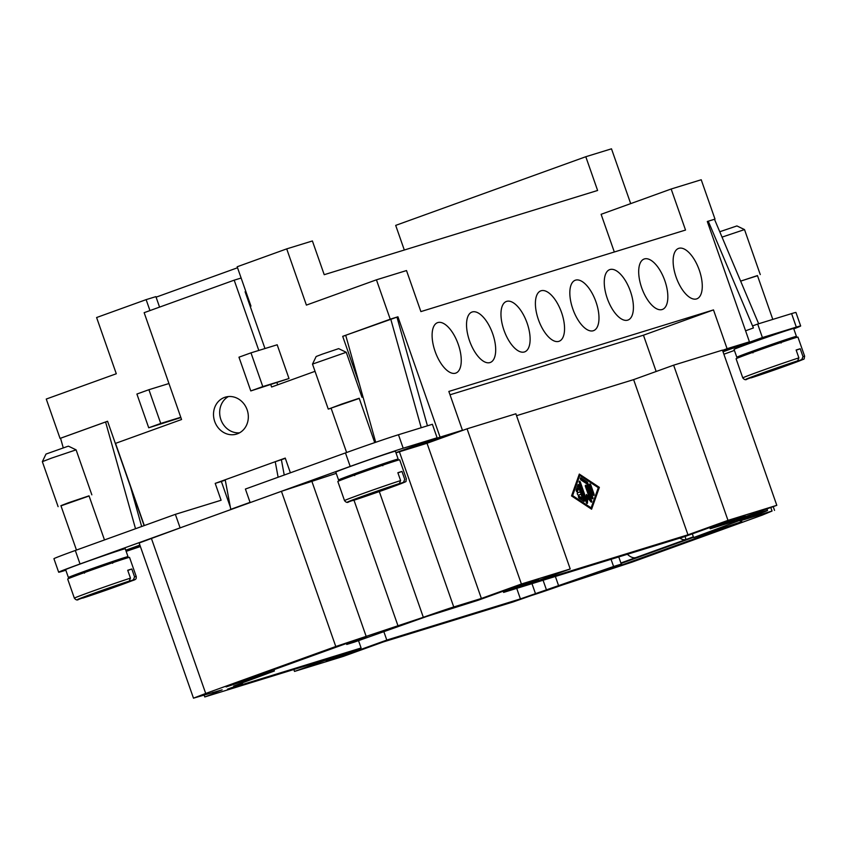<?xml version="1.0" encoding="UTF-8"?>
<svg xmlns="http://www.w3.org/2000/svg" width="847" height="847" viewBox="0 0 847 847"><rect width="100%" height="100%" fill="white"/><g stroke="black" fill="none" stroke-linecap="round" stroke-linejoin="round"><path stroke-width="1.27" d="M435.114 351.441A26.818 12.091 -109.9 0 1 437.571 322.654A26.818 12.091 -109.9 0 1 458.248 344.316A26.818 12.091 -109.9 0 1 455.802 373.093A26.818 12.091 -109.9 0 1 435.114 351.441M492.679 333.707A26.818 12.091 -109.9 0 1 490.222 362.495A26.818 12.091 -109.9 0 1 469.545 340.833A26.818 12.091 -109.9 0 1 472.001 312.045A26.818 12.091 -109.9 0 1 492.679 333.707M503.976 330.224A26.818 12.091 -109.9 0 1 506.432 301.447A26.818 12.091 -109.9 0 1 527.109 323.099A26.818 12.091 -109.9 0 1 524.664 351.876A26.818 12.091 -109.9 0 1 503.976 330.224M561.54 312.49A26.818 12.091 -109.9 0 1 559.084 341.277A26.818 12.091 -109.9 0 1 538.406 319.615A26.818 12.091 -109.9 0 1 540.862 290.839A26.818 12.091 -109.9 0 1 561.54 312.49M595.97 301.881A26.818 12.091 -109.9 0 1 593.514 330.669A26.818 12.091 -109.9 0 1 572.837 309.007A26.818 12.091 -109.9 0 1 575.293 280.23A26.818 12.091 -109.9 0 1 595.97 301.881M607.267 298.398A26.818 12.091 -109.9 0 1 609.724 269.621A26.818 12.091 -109.9 0 1 630.401 291.273A26.818 12.091 -109.9 0 1 627.955 320.06A26.818 12.091 -109.9 0 1 607.267 298.398M641.698 287.789A26.818 12.091 -109.9 0 1 644.154 259.013A26.818 12.091 -109.9 0 1 664.831 280.675A26.818 12.091 -109.9 0 1 662.386 309.451A26.818 12.091 -109.9 0 1 641.698 287.789M699.262 270.066A26.818 12.091 -109.9 0 1 696.806 298.843A26.818 12.091 -109.9 0 1 676.139 277.191A26.818 12.091 -109.9 0 1 678.595 248.404A26.818 12.091 -109.9 0 1 699.262 270.066M228.415 396.555A19.312 17.226 -107.1 0 0 220.876 419.583A19.312 17.226 -107.1 0 0 239.585 432.806M214.715 421.488A19.312 17.226 72.9 0 1 225.238 397.179A19.312 17.226 72.9 0 1 247.123 409.779A19.312 17.226 72.9 0 1 236.609 434.077A19.312 17.226 72.9 0 1 214.715 421.488M312.522 364.083L346.243 352.288L338.652 348.636L322.262 354.162L316.153 356.513L312.501 364.104L328.255 409.09L359.244 398.439M331.135 408.286L328.265 409.08M346.614 452.499L331.071 408.106L341.775 404.061L359.192 398.259L374.723 442.621M354.692 475.58L354.3 474.458L365.015 470.413L382.421 464.611L382.812 465.734M338.556 479.974L335.804 472.097A31.583 0.603 -19.3 0 1 358.482 463.531A31.583 0.603 -19.3 0 1 392.119 452.086A31.583 0.603 -19.3 0 1 395.411 451.229L398.175 459.095M354.48 474.966A31.583 0.603 -19.3 0 1 341.849 479.106A31.583 0.603 -19.3 0 1 338.567 479.942A31.583 0.603 -19.3 0 1 361.817 471.197A31.583 0.603 -19.3 0 1 394.882 459.963A31.583 0.603 -19.3 0 1 398.143 459.085A31.583 0.603 -19.3 0 1 382.6 465.119M348.985 501.763L399.382 483.563A30.386 0.582 -19.3 0 0 363.13 496.067A30.386 0.582 -19.3 0 0 348.985 501.763L348.71 501.837M399.382 483.563L400.62 480.577L397.857 472.711A32.779 0.625 -19.3 0 1 400.208 471.97A32.779 0.625 -19.3 0 1 401.976 471.44L404.728 479.317L403.49 482.292A30.386 0.582 -19.3 0 1 389.345 487.988A30.386 0.582 -19.3 0 1 353.093 500.492L398.535 484.611C409.059 480.238 405.067 482.779 406.38 478.947L399.689 459.826A32.779 0.625 -19.3 0 0 396.269 460.726A32.779 0.625 -19.3 0 0 361.383 472.594A32.779 0.625 -19.3 0 0 337.826 481.488L344.517 500.609A32.779 0.625 -19.3 0 1 365.915 492.488A32.779 0.625 -19.3 0 1 400.62 480.577M352.204 500.598L353.019 500.513M51.508 458.132L42.35 461.657L46.003 454.066L67.262 446.517L68.48 446.189L76.092 449.842L51.508 458.132M89.094 495.993L60.973 505.85M104.488 539.941L89.03 495.823L68.554 502.726L60.92 505.67L76.463 550.063M112.27 562.175L84.149 572.021M82.879 598.077L120.359 585.129C135.721 578.766 136.441 580.777 136.229 576.5L129.538 557.39A32.779 0.625 160.7 0 0 84.467 572.572A32.779 0.625 160.7 0 0 67.675 579.052L74.367 598.162C75.912 600.078 77.363 600.47 78.707 599.358L78.559 599.39M129.231 581.116A30.386 0.582 160.7 0 0 92.979 593.62A30.386 0.582 160.7 0 0 78.835 599.316L129.231 581.116L130.47 578.141L127.706 570.264A32.779 0.625 -19.3 0 1 131.825 569.004L134.578 576.871L133.339 579.856L112.079 587.31M112.45 562.673A31.583 0.603 160.7 0 0 128.013 556.659A31.583 0.603 160.7 0 0 84.594 571.291A31.583 0.603 160.7 0 0 68.406 577.527A31.583 0.603 160.7 0 0 84.329 572.519M68.406 577.527L65.642 569.66A31.583 0.603 -19.3 0 1 81.831 563.414A31.583 0.603 -19.3 0 1 125.261 548.782L128.013 556.659M82.053 598.151L82.942 598.046A30.386 0.582 160.7 0 0 119.194 585.542A30.386 0.582 160.7 0 0 133.339 579.856M627.373 554.277A23.832 10.746 70.1 0 0 635.896 557.57L620.893 563.001M635.896 557.57L685.922 539.507A23.832 10.746 -109.9 0 1 679.802 538.12M722.036 237.118L744.502 229.59L736.911 225.937L719.759 231.739M757.514 275.741L740.627 281.098M781.082 343.035L780.69 341.913L760.204 348.816L752.57 351.759L752.962 352.881M768.451 371.399L797.652 360.854L798.89 357.879L796.127 350.002A32.779 0.625 -19.3 0 1 800.235 348.742L802.998 356.608A32.779 0.625 160.7 0 1 804.65 356.248L797.959 337.127A32.779 0.625 160.7 0 0 752.888 352.31A32.779 0.625 160.7 0 0 736.096 358.8L742.787 377.91C744.333 379.816 745.773 380.218 747.128 379.096L768.335 371.081M801.76 359.594L751.363 377.794A30.386 0.582 160.7 0 0 787.615 365.29A30.386 0.582 160.7 0 0 801.76 359.594L802.998 356.608M751.363 377.794L750.474 377.9M736.826 357.275L734.063 349.398A31.583 0.603 -19.3 0 1 750.251 343.162A31.583 0.603 -19.3 0 1 793.681 328.52L796.434 336.397A31.583 0.603 160.7 0 0 753.015 351.029A31.583 0.603 160.7 0 0 736.826 357.275A31.583 0.603 160.7 0 0 752.75 352.257M780.87 342.41A31.583 0.603 160.7 0 0 796.434 336.397M797.652 360.854A30.386 0.582 160.7 0 0 761.4 373.358A30.386 0.582 160.7 0 0 747.255 379.054M404.315 250.024L395.687 225.387L585.796 156.727L597.611 190.469L324.221 274.693L312.405 240.961L286.71 248.88L237.181 266.763L250.966 306.127L250.214 306.392M149.961 310.584L146.129 299.637L96.6 317.53L116.293 373.76L46.257 399.053L60.042 438.407L107.569 421.245L144.117 525.627M722.904 351.399L749.436 341.817L707.298 221.49L715.006 219.108L701.221 179.755L671.163 189.008L601.116 214.302L614.319 252.004M722.533 350.351L727.086 348.699L713.492 309.907L643.455 335.2L450.011 394.797M643.455 335.2L656.16 371.484M286.71 248.88L306.402 305.1L376.439 279.817L406.507 270.553L420.885 311.601L685.53 230.056L671.163 189.008M580.227 491.959L578.787 487.861L577.442 491.641A1.239 0.561 -109.9 0 1 577.241 491.885A1.239 0.561 -109.9 0 1 576.415 491.186A1.239 0.561 -109.9 0 1 576.204 489.778L577.993 484.738A1.239 0.561 -109.9 0 1 578.194 484.505A1.239 0.561 -109.9 0 1 579.147 485.5L584.261 500.09A1.239 0.561 -109.9 0 1 584.144 501.424A1.239 0.561 -109.9 0 1 583.816 501.35L579.179 498.29A1.239 0.561 -109.9 0 1 578.469 497.062A1.239 0.561 -109.9 0 1 578.67 496.024A1.239 0.561 -109.9 0 1 579.009 496.098L582.482 498.396L581.042 494.299L578.363 495.124A1.239 0.561 -109.9 0 1 577.432 494.129A1.239 0.561 -109.9 0 1 577.538 492.785L580.227 491.959L577.41 492.88M582.482 498.396L581.476 498.756L578.427 496.734M583.392 501.075A1.239 0.561 70.1 0 0 583.255 500.45L578.152 485.871A1.239 0.561 70.1 0 0 577.823 485.225M578.787 487.861L577.792 488.221L576.616 491.514M593.112 494.796A1.239 0.561 70.1 0 0 593.016 494.447L589.798 485.267A1.239 0.561 70.1 0 0 589.639 484.886M594.022 494.087A1.239 0.561 -109.9 0 1 593.906 495.421A1.239 0.561 -109.9 0 1 592.953 494.415L589.734 485.236A1.239 0.561 -109.9 0 1 589.851 483.902A1.239 0.561 -109.9 0 1 590.804 484.908L594.022 494.087L593.016 494.447M579.772 475.432L578.776 475.792L571.609 495.961L590.126 508.221L591.132 507.851L598.3 487.681L579.772 475.432L572.604 495.601L571.609 495.961M572.604 495.601L591.132 507.851M599.369 487.353L591.598 509.206L571.534 495.929L579.306 474.076L599.369 487.353L598.374 487.713L579.009 474.902M590.899 508.74L598.374 487.713M591.915 498.163A1.239 0.561 70.1 0 0 591.82 497.814L586.717 483.224A1.239 0.561 70.1 0 0 586.092 482.292L580.333 478.491M587.087 481.932A1.239 0.561 -109.9 0 1 587.712 482.864L592.826 497.454A1.239 0.561 -109.9 0 1 592.709 498.788A1.239 0.561 -109.9 0 1 591.757 497.782L586.886 483.87L581.095 480.048A1.239 0.561 -109.9 0 1 580.386 478.82A1.239 0.561 -109.9 0 1 580.587 477.782A1.239 0.561 -109.9 0 1 580.915 477.846L587.087 481.932L586.092 482.292M589.459 498.004L585.446 486.559A1.239 0.561 -109.9 0 1 585.563 485.225A1.239 0.561 -109.9 0 1 586.516 486.231L591.63 500.81A1.239 0.561 -109.9 0 1 591.513 502.144A1.239 0.561 -109.9 0 1 590.962 501.869L587.691 498.025L587.479 502.938A1.239 0.561 -109.9 0 1 587.236 503.467A1.239 0.561 -109.9 0 1 586.272 502.462L579.274 482.472A1.239 0.561 -109.9 0 1 579.39 481.138A1.239 0.561 -109.9 0 1 580.343 482.144L586.251 498.999L586.442 494.457L589.459 498.004L588.464 498.364L586.378 495.918M586.251 498.999L585.245 499.359L579.348 482.504A1.239 0.561 70.1 0 0 579.179 482.123M587.691 498.025L586.685 498.385L586.495 502.938M590.74 501.615A1.239 0.561 70.1 0 0 590.624 501.17L585.521 486.591A1.239 0.561 70.1 0 0 585.351 486.21M687.965 534.817L727.986 520.365L776.805 505.32L736.784 519.772L764.407 511.26A29.793 0.572 -19.3 0 1 767.488 510.497A29.793 0.572 -19.3 0 1 758.679 513.991L739.992 520.905L772.051 511.037L762.311 515.092L632.243 562.069L561.921 585.161A29.793 0.572 -19.3 0 1 531.503 595.483L513.113 601.952L383.352 641.931L343.331 656.383L294.512 671.417L334.533 656.965L204.773 696.943L216.387 692.571A29.793 0.572 -19.3 0 1 213.317 693.344A29.793 0.572 -19.3 0 1 222.126 689.85L193.518 698.15L205.705 693.471L335.783 646.505L423.331 617.304A29.793 0.572 -19.3 0 1 453.748 606.971L481.382 598.458L521.403 584.007L570.222 568.972L530.201 583.424L687.965 534.817L633.62 379.625L516.543 415.686M351.357 651.512L351.78 652.719L326.084 660.628L361.097 647.987L227.494 689.151L242.496 683.73L233.698 686.059L274.407 670.983L226.128 686.917L346.201 643.561L366.751 637.23L346.741 644.451L354.448 642.079L426.581 616.521L477.93 600.322L512.954 587.67L538.65 579.761L503.626 592.402L684.514 536.67L719.537 524.028L745.233 516.109L710.21 528.761L709.786 527.543M361.097 647.987L358.525 640.628M383.85 631.661L386.793 640.067L351.78 652.719M503.626 592.402L503.203 591.195M710.21 528.761L750.643 516.352L693.619 537.58L741.898 521.646L621.825 565.013L601.275 571.344L621.285 564.113L613.577 566.484L520.407 598.903L386.793 640.067M293.835 669.511L294.512 671.417M776.805 505.32L722.459 350.129L673.64 365.173L727.986 520.365M673.64 365.173L633.62 379.625M481.382 598.458L427.036 443.267L467.057 428.815L521.403 584.007M467.057 428.815L515.876 413.781L570.222 568.972M204.106 695.027L204.773 696.943M427.036 443.267L399.403 451.779A29.793 0.572 160.7 0 0 395.983 452.87M713.492 309.907L448.846 391.441L462.43 430.244L422.409 444.696M531.98 583.668L535.42 593.482M516.723 588.369L520.407 598.903M611.058 559.306L613.577 566.484M336.238 473.367L281.437 491.313L80.041 563.975A41.715 0.805 160.7 0 0 58.655 572.212A41.715 0.805 160.7 0 0 63.006 571.079L65.833 570.2M246.35 679.622L246.689 680.586M266.36 672.391L266.699 673.354M346.402 643.498L346.741 644.451M692.317 533.854L693.619 537.58M621.264 563.403L621.825 565.013M618.765 556.934L621.285 564.113M242.21 682.904L242.496 683.73M273.941 669.649L274.407 670.983M193.487 698.182L139.141 542.991L181.374 527.437M353.993 500.206L398.132 626.229M125.758 550.211L139.882 545.108M251.421 502.155L350.192 466.411A41.715 0.805 -19.3 0 1 403.193 448.222L437.116 437.772L395.909 452.658M727.086 348.699L749.436 341.817M396.968 317.149L397.931 316.799L440.069 437.126L462.43 430.244M440.069 437.126L400.049 451.578M140.02 545.489L125.896 550.582M140.38 546.537L126.161 551.355M723.889 354.215L734.423 350.414M793.798 328.858A41.715 0.805 160.7 0 0 800.669 325.968A41.715 0.805 160.7 0 0 796.318 327.111L762.406 337.561L723.031 351.77M685.922 539.507L685.138 536.447M585.796 156.727L611.492 148.818L630.687 203.629M146.129 299.637L155.901 296.63L159.564 307.122M156.081 297.17L237.531 267.758M800.235 348.742L796.201 350.203M772.803 319.404L757.451 275.561L740.649 281.151M758.658 323.755L714.487 219.278L708.261 221.194L753.407 327.969L745.582 330.796M707.319 221.533L708.261 221.194M762.406 337.561L757.684 324.062L752.665 325.873L753.407 327.969M757.684 324.062L791.596 313.612A41.715 0.805 -19.3 0 1 795.947 312.469L800.669 325.968M693.354 536.829L686.176 539.423M621.052 563.477L693.524 537.305M131.825 569.004L127.781 570.454M112.143 587.5L104.001 590.01M111.073 588.263L110.893 587.733M104.139 590.401L82.942 598.046M403.49 482.292L382.23 489.757M397.931 472.901L401.976 471.44M382.293 489.947L389.239 487.808L381.235 490.699L381.044 490.18M381.235 490.699L374.162 492.456M374.289 492.838L353.093 500.492M250.977 352.85L277.181 344.782L288.996 378.514L250.786 390.933L238.97 357.19L250.977 352.85L262.792 386.592L250.786 390.933M288.996 378.514L262.792 386.592M144.308 525.563L115.52 443.373L181.565 419.519L168.955 383.532L148.913 389.705L160.729 423.447L148.723 427.788L136.907 394.046L148.913 389.705M180.771 417.275L160.729 423.447M180.877 417.56L148.723 427.788M264.973 348.541L245.09 291.76L245.852 291.527M241.13 278.028L234.196 280.166L258.811 350.436M270.828 384.75L271.612 387.005L315.031 371.325M277.678 384.813L276.99 382.855M168.955 383.532L144.149 312.681L234.196 280.166M63.25 447.83L60.561 438.248L105.589 421.986L135.52 528.729M105.589 421.986L107.611 421.361M141.661 526.516L130.544 486.856M278.123 477.232L275.233 461.7L215.202 483.383L221.099 500.249L175.371 514.341L75.309 550.476A41.715 0.805 160.7 0 0 53.975 558.745M375.708 442.282L345.703 335.274L390.732 319.023L396.957 317.096L427.439 425.808M421.213 427.724L390.732 319.023M437.116 437.772L432.383 424.283L398.471 434.733A41.715 0.805 160.7 0 0 345.46 452.923L245.408 489.047L250.13 502.546M246.191 292.469L245.439 292.744M290.394 472.806L285.238 458.089L275.233 461.7L285.333 458.386M230.268 506.898L221.363 481.488L225.26 480.08M281.395 459.805L284.232 475.029M225.207 479.773L230.808 509.598M230.723 509.343L250.066 502.356M221.363 481.488L215.202 483.383M180.093 527.84L175.371 514.341M359.266 383.627L342.696 336.333L345.735 335.401M342.696 336.333L397.931 316.799M376.439 279.817L390.223 319.171M130.47 578.141A32.779 0.625 160.7 0 0 91.169 591.693A32.779 0.625 160.7 0 0 74.388 598.183M136.229 576.5A32.779 0.625 160.7 0 0 134.578 576.871M798.89 357.879A32.779 0.625 160.7 0 0 759.59 371.431A32.779 0.625 160.7 0 0 742.798 377.921M579.009 496.098L578.459 496.289M584.261 500.09L583.255 500.45M579.147 485.5L578.152 485.871M590.804 484.908L589.798 485.267M587.712 482.864L586.717 483.224M580.915 477.846L580.375 478.047M592.826 497.454L591.82 497.814M580.343 482.144L579.348 482.504M587.479 502.938L586.706 503.224M591.63 500.81L590.624 501.17M586.516 486.231L585.521 486.591M399.403 451.779L453.748 606.971M555.367 576.468L558.681 585.933M543.075 580.248L546.516 590.063M151.359 538.279L205.705 693.471M281.437 491.313L335.783 646.505M311.728 480.916L366.073 636.108M379.308 491.567L423.331 617.304M770.802 507.491L772.051 511.037M796.318 327.111L791.596 313.612M80.041 563.975L75.309 550.476M403.193 448.222L398.471 434.733M350.192 466.411L345.46 452.923M344.517 500.609C346.063 502.515 347.514 502.917 348.858 501.805M58.104 506.654L42.35 461.668M112.27 562.164L112.662 563.297M744.513 229.59L760.267 274.576M804.65 356.248C803.38 360.928 806.513 357.455 795.884 362.251L751.3 377.815M213.285 693.386L212.915 692.317M767.52 510.445L766.969 508.878M774.529 510.381L773.216 506.622M53.933 558.724L58.655 572.212M84.541 573.144L84.149 572.011M346.243 352.288L361.997 397.275M76.092 449.852L91.847 494.839"/></g></svg>
